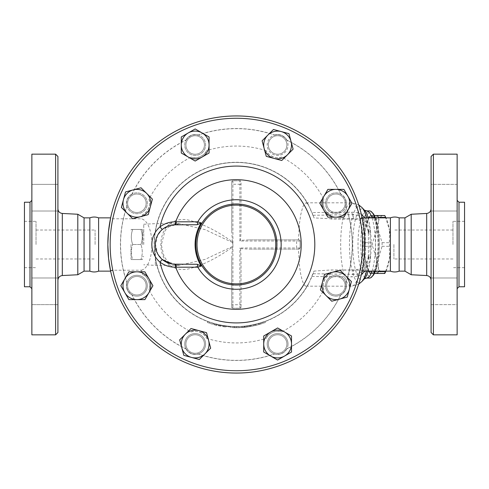 <?xml version="1.0" encoding="UTF-8"?>
<svg xmlns="http://www.w3.org/2000/svg" width="489" height="489" viewBox="0 0 489 489"><rect width="100%" height="100%" fill="white"/><g stroke="black" fill="none" stroke-linecap="round" stroke-linejoin="round"><path stroke-width="0.37" stroke-dasharray="2.44 1.83" d="M57.922 244.5L57.922 280.173L57.922 244.5M57.922 156.48L57.922 332.52M57.922 304.623L57.922 277.984L57.922 304.623L57.922 277.984L57.922 304.623L31.864 304.623L31.864 277.984L31.864 304.623L31.864 277.984L31.864 304.623L57.922 304.623M57.922 197.697L57.922 211.016L57.922 197.697M57.922 184.377L57.922 211.016L57.922 184.377L31.864 184.377L31.864 211.016L31.864 184.377L31.864 211.016L31.864 184.377L57.922 184.377M77.8 214.249L77.8 274.751M55.605 334.837L55.605 154.163M31.864 154.163L31.864 334.837M31.864 244.5L31.864 200.374L31.864 244.5M24.45 202.226L24.45 286.774M31.864 277.984L57.922 277.984L31.864 277.984M31.864 211.016L57.922 211.016L31.864 211.016M36.033 244.5L36.033 221.34L36.033 244.5M95.098 244.5L95.098 230.026L95.098 244.5M24.45 244.5L24.45 221.34L24.45 244.5M84.059 217.862L84.059 271.138M89.848 217.862L89.848 271.138M98.607 217.862L98.607 271.138M431.078 244.5L431.078 208.827L431.078 244.5M431.078 332.52L431.078 156.48M431.078 304.623L431.078 277.984L431.078 304.623L431.078 277.984L431.078 304.623L457.136 304.623L457.136 277.984L457.136 304.623L431.078 304.623M431.078 197.697L431.078 184.377L431.078 197.697M431.078 184.377L431.078 211.016L431.078 184.377L457.136 184.377L457.136 211.016L457.136 184.377L457.136 197.697L457.136 184.377L431.078 184.377M411.2 214.249L411.2 274.751M433.395 154.163L433.395 334.837M457.136 154.163L457.136 334.837M457.136 244.5L457.136 288.626L457.136 244.5M464.55 202.226L464.55 286.774M457.136 197.697L457.136 211.016L457.136 197.697M136.883 294.983A9.267 9.267 0 0 1 128.069 282.868A9.267 9.267 0 0 1 146.101 286.682A9.267 9.267 0 0 1 136.883 294.983A9.267 9.267 0 0 0 144.909 281.083A9.267 9.267 0 0 0 128.858 281.083A9.267 9.267 0 0 0 136.883 294.983A9.267 9.267 0 0 0 144.909 281.083A9.267 9.267 0 0 0 128.858 281.083A9.267 9.267 0 0 0 136.883 294.983A9.267 9.267 0 0 0 144.909 281.083A9.267 9.267 0 0 0 128.858 281.083A9.267 9.267 0 0 0 136.883 294.983M342.453 279.164A9.267 9.267 0 0 1 340.124 293.968A9.267 9.267 0 0 1 330.069 278.522A9.267 9.267 0 0 1 342.453 279.164A9.267 9.267 0 0 0 326.952 283.32A9.267 9.267 0 0 0 338.302 294.665A9.267 9.267 0 0 0 342.453 279.164A9.267 9.267 0 0 0 326.952 283.32A9.267 9.267 0 0 0 338.302 294.665A9.267 9.267 0 0 0 342.453 279.164A9.267 9.267 0 0 0 326.952 283.32A9.267 9.267 0 0 0 338.302 294.665A9.267 9.267 0 0 0 342.453 279.164M127.018 205.985L126.969 206.492A115.838 115.838 0 0 0 126.969 282.508A10.422 10.422 0 0 0 132.14 295.001A10.422 10.422 0 0 0 146.407 289.959A10.422 10.422 0 0 0 140.612 275.985A10.422 10.422 0 0 0 126.969 282.508A10.422 10.422 0 0 1 147.25 286.805A10.422 10.422 0 0 1 136.883 296.145A10.422 10.422 0 0 1 126.963 282.514L127.018 283.015A115.96 115.96 0 0 1 127.018 205.985A10.232 10.232 0 0 1 131.822 194.39L132.14 193.999A10.422 10.422 0 0 1 143.448 211.376A10.422 10.422 0 0 1 129.512 210.655A10.422 10.422 0 0 1 132.14 193.999A10.422 10.422 0 0 0 126.969 206.492A10.422 10.422 0 0 0 140.612 213.015A10.422 10.422 0 0 0 146.407 199.041A10.422 10.422 0 0 0 132.14 193.999A115.838 115.838 0 0 1 185.893 140.245A10.422 10.422 0 0 0 190.93 154.512A10.422 10.422 0 0 0 204.909 148.723A10.422 10.422 0 0 0 198.387 135.074A10.422 10.422 0 0 1 194.09 155.355A10.422 10.422 0 0 1 184.75 144.988A10.422 10.422 0 0 1 198.381 135.074A10.422 10.422 0 0 0 185.893 140.245L186.285 139.927A10.232 10.232 0 0 1 197.88 135.123L198.387 135.074A115.838 115.838 0 0 1 274.402 135.074A10.422 10.422 0 0 0 267.88 148.723A10.422 10.422 0 0 0 281.853 154.512A10.422 10.422 0 0 0 286.89 140.245A10.422 10.422 0 0 1 269.512 151.553A10.422 10.422 0 0 1 270.24 137.617A10.422 10.422 0 0 1 286.89 140.245A10.422 10.422 0 0 0 274.402 135.074L274.904 135.123A10.232 10.232 0 0 1 286.499 139.927L286.89 140.245A115.838 115.838 0 0 1 340.644 193.999A10.422 10.422 0 0 0 326.383 199.041A10.422 10.422 0 0 0 332.172 213.015A10.422 10.422 0 0 0 345.821 206.492A10.422 10.422 0 0 1 325.533 202.195A10.422 10.422 0 0 1 335.9 192.855A10.422 10.422 0 0 1 345.821 206.486A10.422 10.422 0 0 0 340.644 193.999L340.967 194.39A10.232 10.232 0 0 1 345.772 205.985L345.821 206.492A115.838 115.838 0 0 1 345.821 282.508A10.422 10.422 0 0 0 332.172 275.985A10.422 10.422 0 0 0 326.383 289.959A10.422 10.422 0 0 0 340.644 295.001A10.422 10.422 0 0 0 345.821 282.508L345.772 283.015A10.232 10.232 0 0 1 340.967 294.61L340.644 295.001A10.422 10.422 0 0 1 329.341 277.624A10.422 10.422 0 0 1 343.272 278.345A10.422 10.422 0 0 1 340.65 295.001A115.838 115.838 0 0 1 286.89 348.755L286.499 349.073A10.232 10.232 0 0 1 274.904 353.877A115.96 115.96 0 0 1 197.88 353.877A10.232 10.232 0 0 1 186.285 349.073L185.893 348.755A10.422 10.422 0 0 1 203.271 337.447A10.422 10.422 0 0 1 202.544 351.383A10.422 10.422 0 0 1 185.893 348.755A10.422 10.422 0 0 0 198.387 353.926A10.422 10.422 0 0 0 204.909 340.277A10.422 10.422 0 0 0 190.93 334.488A10.422 10.422 0 0 0 185.893 348.755A115.838 115.838 0 0 1 132.14 295.001L131.822 294.61A10.232 10.232 0 0 1 127.018 283.015M364.947 244.5A128.558 128.558 0 0 1 172.116 355.833A128.558 128.558 0 0 1 172.116 133.167A128.558 128.558 0 0 1 364.947 244.5M452.967 244.5L452.967 221.34L452.967 244.5M393.902 244.5L393.902 258.974L393.902 244.5M464.55 244.5L464.55 221.34L464.55 244.5M404.941 217.862L404.941 271.138M399.152 217.862L399.152 271.138M390.393 217.862L390.393 271.138M140.905 259.555C142.715 259.555 142.715 259.555 140.905 259.555C142.715 259.555 142.715 259.555 140.905 259.555C142.715 254.537 142.715 249.518 140.905 244.5C142.715 249.518 142.715 254.537 140.905 259.555L132.678 259.555C130.869 259.555 130.869 259.555 132.678 259.555C130.869 259.555 130.869 259.555 132.678 259.555C130.869 254.537 130.869 249.518 132.678 244.5C130.869 249.518 130.869 254.537 132.678 259.555L140.905 259.555M142.58 244.5L142.58 230.026L142.58 244.5M140.905 229.445C142.715 234.463 142.715 239.482 140.905 244.5C142.715 239.482 142.715 234.463 140.905 229.445C142.715 229.445 142.715 229.445 140.905 229.445C142.715 229.445 142.715 229.445 140.905 229.445L132.678 229.445C130.869 234.463 130.869 239.482 132.678 244.5C130.869 239.482 130.869 234.463 132.678 229.445C130.869 229.445 130.869 229.445 132.678 229.445C130.869 229.445 130.869 229.445 132.678 229.445L140.905 229.445M131.003 244.5L131.003 258.974L131.003 244.5M140.905 244.5L132.678 244.5L140.905 244.5M143.742 244.5L143.742 224.231L143.742 244.5M155.325 244.5L155.325 265.35L155.325 244.5M143.742 224.231L155.325 223.65L179.206 223.65L205.105 229.628L232.452 242.471L232.361 241.847C217.293 231.016 202.788 223.785 188.864 220.16C175.643 216.982 161.229 224.622 160.838 244.5C161.229 264.378 175.643 272.018 188.864 268.84C202.788 265.215 217.293 257.984 232.361 247.153L232.452 246.529L205.105 259.372L179.206 265.35L163.075 260.448L157.611 253.675L155.52 244.5L157.611 235.325L163.075 228.552L179.206 223.65L176.352 223.834L170.496 225.692L167.482 227.905L164.879 231.101L161.315 244.836L164.029 256.407L167.495 261.108L170.527 263.327L174.75 264.891L179.206 265.35L155.325 265.35L143.742 264.769M232.452 242.471L232.917 244.5L232.452 246.529M231.762 304.726L231.762 257.446L231.762 307.043L231.762 304.726L241.028 304.726L241.028 307.043L241.028 257.446L240.533 248.638L239.867 247.972L296.615 247.972L296.615 241.028L239.867 241.028L240.533 240.362L241.028 231.554L241.028 181.957L241.028 231.554M232.361 247.153L231.762 257.446M384.782 215.545L382.942 215.545A28.955 7.494 90 0 1 386.42 218.852A28.955 7.494 90 0 1 389.433 230.026L385.607 217.373M376.402 217.373L376.451 230.026A28.955 7.494 90 0 1 382.942 215.545L377.227 215.545A32.427 8.392 -90 0 0 376.402 217.373L369.091 217.373A32.427 8.392 90 0 1 369.8 215.777A32.427 8.392 90 0 1 369.91 215.545L374.415 215.545M385.607 271.627L389.433 258.974L389.385 246.328A32.427 8.392 -90 0 0 389.385 242.672L389.433 230.026A28.955 7.494 90 0 1 389.433 258.974A28.955 7.494 90 0 1 386.42 270.148A28.955 7.494 90 0 1 382.942 273.455L384.782 273.455M372.624 246.328L376.451 258.974A28.955 7.494 90 0 1 376.451 230.026L372.624 242.672A32.427 8.392 -90 0 0 372.624 246.328L365.314 246.328A32.427 8.392 90 0 1 365.314 242.672L365.265 230.026L369.091 217.373M377.227 273.455L382.942 273.455A28.955 7.494 90 0 1 376.451 258.974L376.402 271.627A32.427 8.392 -90 0 0 377.227 273.455L369.91 273.455A32.427 8.392 90 0 1 369.8 273.223A32.427 8.392 90 0 1 369.091 271.627L365.265 258.974A28.955 7.494 -90 0 0 368.278 270.148A28.955 7.494 -90 0 0 371.756 273.455A28.955 7.494 -90 0 0 378.248 258.974A28.955 7.494 -90 0 0 378.248 230.026A28.955 7.494 -90 0 0 371.756 215.545A28.955 7.494 -90 0 0 368.278 218.852A28.955 7.494 -90 0 0 365.265 230.026A28.955 7.494 -90 0 0 365.265 258.974L365.314 246.328M378.29 217.373L378.248 230.026L382.074 242.672A32.427 8.392 90 0 1 382.074 246.328L378.248 258.974L378.29 271.627M374.415 273.455L369.91 273.455M382.074 242.672L389.385 242.672M382.074 246.328L389.385 246.328M364.336 244.5A28.662 7.421 -90 0 0 371.756 273.162A28.662 7.421 -90 0 0 379.177 244.5A28.662 7.421 -90 0 0 371.756 215.838A28.662 7.421 -90 0 0 364.336 244.5M369.91 215.545L377.227 215.545M365.314 242.672L372.624 242.672M369.091 271.627L376.402 271.627M363.217 244.5A28.662 7.421 -90 0 0 370.638 273.162A28.662 7.421 -90 0 0 378.058 244.5A28.662 7.421 -90 0 0 370.638 215.838A28.662 7.421 -90 0 0 363.217 244.5M201.725 350.564A9.267 9.267 0 0 0 197.574 335.063A9.267 9.267 0 0 0 186.223 346.408A9.267 9.267 0 0 0 201.725 350.564A9.267 9.267 0 0 0 197.574 335.063A9.267 9.267 0 0 0 186.223 346.408A9.267 9.267 0 0 0 201.725 350.564A9.267 9.267 0 0 0 197.574 335.063A9.267 9.267 0 0 0 186.223 346.408A9.267 9.267 0 0 0 201.725 350.564A9.267 9.267 0 0 1 186.926 348.229A9.267 9.267 0 0 1 202.373 338.174A9.267 9.267 0 0 1 201.725 350.564M130.331 209.836A9.267 9.267 0 0 0 145.832 205.68A9.267 9.267 0 0 0 134.487 194.335A9.267 9.267 0 0 0 130.331 209.836A9.267 9.267 0 0 0 145.832 205.68A9.267 9.267 0 0 0 134.487 194.335A9.267 9.267 0 0 0 130.331 209.836A9.267 9.267 0 0 0 145.832 205.68A9.267 9.267 0 0 0 134.487 194.335A9.267 9.267 0 0 0 130.331 209.836A9.267 9.267 0 0 1 132.666 195.032A9.267 9.267 0 0 1 142.715 210.478A9.267 9.267 0 0 1 130.331 209.836M185.912 144.988A9.267 9.267 0 0 0 199.805 153.014A9.267 9.267 0 0 0 199.805 136.969A9.267 9.267 0 0 0 185.912 144.988A9.267 9.267 0 0 0 199.805 153.014A9.267 9.267 0 0 0 199.805 136.969A9.267 9.267 0 0 0 185.912 144.988A9.267 9.267 0 0 0 199.805 153.014A9.267 9.267 0 0 0 199.805 136.969A9.267 9.267 0 0 0 185.912 144.988A9.267 9.267 0 0 1 198.027 136.174A9.267 9.267 0 0 1 194.212 154.206A9.267 9.267 0 0 1 185.912 144.988M271.059 138.436A9.267 9.267 0 0 0 275.215 153.937A9.267 9.267 0 0 0 286.56 142.592A9.267 9.267 0 0 0 271.059 138.436A9.267 9.267 0 0 0 275.215 153.937A9.267 9.267 0 0 0 286.56 142.592A9.267 9.267 0 0 0 271.059 138.436A9.267 9.267 0 0 0 275.215 153.937A9.267 9.267 0 0 0 286.56 142.592A9.267 9.267 0 0 0 271.059 138.436A9.267 9.267 0 0 1 285.863 140.771A9.267 9.267 0 0 1 270.411 150.826A9.267 9.267 0 0 1 271.059 138.436M335.9 194.017A9.267 9.267 0 0 0 327.881 207.917A9.267 9.267 0 0 0 343.926 207.917A9.267 9.267 0 0 0 335.9 194.017A9.267 9.267 0 0 0 327.881 207.917A9.267 9.267 0 0 0 343.926 207.917A9.267 9.267 0 0 0 335.9 194.017A9.267 9.267 0 0 0 327.881 207.917A9.267 9.267 0 0 0 343.926 207.917A9.267 9.267 0 0 0 335.9 194.017A9.267 9.267 0 0 1 344.721 206.132A9.267 9.267 0 0 1 326.689 202.318A9.267 9.267 0 0 1 335.9 194.017M179.671 339.855L191.022 328.51L206.523 332.661L210.673 348.162L199.329 359.513L183.827 355.356L179.671 339.855M128.858 271.823L144.909 271.823L152.929 285.717L144.909 299.616L128.858 299.616L120.838 285.717L128.858 271.823M141.034 187.782L152.385 199.127L148.228 214.628L132.727 218.785L121.382 207.434L125.532 191.932L141.034 187.782M209.072 136.969L209.072 153.014L195.172 161.04L181.278 153.014L181.278 136.969L195.172 128.943L209.072 136.969M293.113 149.145L281.762 160.49L266.267 156.339L262.11 140.838L273.455 129.487L288.956 133.644L293.113 149.145M343.926 217.177L327.881 217.177L319.855 203.283L327.881 189.384L343.926 189.384L351.952 203.283L343.926 217.177M331.75 301.218L320.399 289.873L324.555 274.372L340.057 270.215L351.402 281.566L347.251 297.067L331.75 301.218M286.878 344.011A9.267 9.267 0 0 0 272.978 335.986A9.267 9.267 0 0 0 272.978 352.031A9.267 9.267 0 0 0 286.878 344.011A9.267 9.267 0 0 0 272.978 335.986A9.267 9.267 0 0 0 272.978 352.031A9.267 9.267 0 0 0 286.878 344.011A9.267 9.267 0 0 0 272.978 335.986A9.267 9.267 0 0 0 272.978 352.031A9.267 9.267 0 0 0 286.878 344.011A9.267 9.267 0 0 1 274.763 352.826A9.267 9.267 0 0 1 278.577 334.794A9.267 9.267 0 0 1 286.878 344.011M263.712 352.031L263.712 335.986L277.611 327.96L291.511 335.986L291.511 352.031L277.611 360.057L263.712 352.031M288.033 344.011A10.422 10.422 0 0 1 274.402 353.926A10.422 10.422 0 0 1 278.693 333.645A10.422 10.422 0 0 1 288.033 344.011M274.904 353.877L274.402 353.926A10.422 10.422 0 0 0 286.89 348.755A10.422 10.422 0 0 0 281.853 334.488A10.422 10.422 0 0 0 267.88 340.277A10.422 10.422 0 0 0 274.402 353.926A115.838 115.838 0 0 1 198.387 353.926L197.88 353.877M186.285 349.073A115.96 115.96 0 0 1 131.822 294.61M131.822 194.39A115.96 115.96 0 0 1 186.285 139.927M197.88 135.123A115.96 115.96 0 0 1 274.904 135.123M286.499 139.927A115.96 115.96 0 0 1 340.967 194.39M345.772 205.985A115.96 115.96 0 0 1 345.772 283.015M340.967 294.61A115.96 115.96 0 0 1 286.499 349.073M164.567 227.807L166.749 226.627M168.778 225.826L170.227 225.405M172.525 264.029L171.254 263.828M174.487 224.818L194.377 224.812M194.377 264.188L174.487 264.182M276.927 244.5A40.538 40.538 0 0 1 216.126 279.604A40.538 40.538 0 0 1 216.126 209.396A40.538 40.538 0 0 1 276.927 244.5M216.486 325.295L213.216 324.421L216.486 325.295L216.768 324.17L213.534 323.308L213.216 324.421L234.359 327.685L213.216 324.421L213.534 323.308L216.768 324.17M236.395 327.716L249.653 326.652L236.395 327.716L236.395 326.554L234.39 326.53A82.054 82.054 0 0 1 213.534 323.308A82.054 82.054 0 0 0 234.39 326.53L234.359 327.685L234.39 326.53L236.395 326.554A82.054 82.054 0 0 0 249.469 325.503A82.054 82.054 0 0 1 236.395 326.554L236.395 327.716M259.573 324.421L249.653 326.652L259.573 324.421L259.249 323.308L249.469 325.503L249.653 326.652L249.469 325.503L249.653 326.652L249.469 325.503L259.249 323.308M223.65 325.558L223.65 326.731C226.639 327.159 226.639 327.159 223.65 326.731C226.639 327.159 226.639 327.159 223.65 326.731A83.216 83.216 0 0 1 209.757 323.333C206.786 322.288 206.786 322.288 209.757 323.333C206.786 322.288 206.786 322.288 209.757 323.333A83.216 83.216 0 0 0 214.39 324.751L219.023 325.882A83.216 83.216 0 0 0 223.65 326.731L223.65 325.558A82.054 82.054 0 0 1 219.023 324.696L214.39 323.547A82.054 82.054 0 0 1 209.757 322.11A82.054 82.054 0 0 0 223.65 325.558C226.639 325.992 226.639 325.992 223.65 325.558C226.639 325.992 226.639 325.992 223.65 325.558A82.054 82.054 0 0 0 232.685 326.469L236.163 326.554A82.054 82.054 0 0 0 244.848 326.12C247.831 325.772 247.831 325.772 244.848 326.12C247.831 325.772 247.831 325.772 244.848 326.12A82.054 82.054 0 0 1 235.001 326.542L232.685 326.469A82.054 82.054 0 0 0 246.584 325.918L255.851 324.213L265.111 321.365L258.974 323.388L250.643 325.307L244.268 326.175L244.5 327.318L250.643 326.481L258.974 324.592L265.35 322.514L265.35 321.279L265.111 322.599L255.851 325.405L244.5 327.318L244.5 326.151L246.584 325.918A82.054 82.054 0 0 0 314.017 271.095L330.882 269.977L359.983 270.215L362.245 270.729A128.558 128.558 0 0 1 110.545 270.729M219.023 325.882L219.023 324.696L219.023 325.882M214.39 324.751L214.39 323.547L214.39 324.751M209.757 322.11L209.757 323.333L209.757 322.11C206.786 321.053 206.786 321.053 209.757 322.11C206.786 321.053 206.786 321.053 209.757 322.11A82.054 82.054 0 0 1 178.387 186.462A82.054 82.054 0 0 1 314.017 217.905L309.445 207.128A82.054 82.054 0 0 0 184.72 180.759A82.054 82.054 0 0 0 184.72 308.241A82.054 82.054 0 0 0 309.445 281.872L314.017 271.095M232.685 327.63L235.001 327.703A83.216 83.216 0 0 0 244.848 327.282C247.831 326.939 247.831 326.939 244.848 327.282C247.831 326.939 247.831 326.939 244.848 327.282A83.216 83.216 0 0 1 236.163 327.709L232.685 327.63M235.001 327.703L235.001 326.542M230.368 327.496L230.368 326.334L230.368 327.496M191.138 331.927A12.738 12.738 0 0 1 206.572 338.321C205.166 333.431 195.588 329.464 191.138 331.927A98.442 98.442 0 0 1 148.968 289.751C151.425 285.301 147.458 275.729 142.574 274.323A12.738 12.738 0 0 1 148.968 289.751M148.968 199.249A12.738 12.738 0 0 1 142.574 214.677C147.458 213.271 151.425 203.699 148.968 199.249A98.442 98.442 0 0 1 191.138 157.073C195.588 159.536 205.166 155.569 206.572 150.679A12.738 12.738 0 0 1 191.138 157.073M281.646 157.073A12.738 12.738 0 0 1 266.212 150.679C267.624 155.569 277.196 159.536 281.646 157.073A98.442 98.442 0 0 1 323.816 199.249C321.359 203.699 325.326 213.271 330.209 214.677A12.738 12.738 0 0 1 323.816 199.249M323.816 289.751A12.738 12.738 0 0 1 330.209 274.323C325.326 275.729 321.359 285.301 323.816 289.751A98.442 98.442 0 0 1 281.646 331.927C277.196 329.464 267.624 333.431 266.212 338.321A12.738 12.738 0 0 1 281.646 331.927M359.983 270.215A126.241 126.241 0 0 1 112.8 270.215L141.37 270.215A98.442 98.442 0 0 0 142.574 274.323M141.37 270.215C155.398 266.701 155.398 222.299 141.37 218.785L112.8 218.785L110.545 218.271A128.558 128.558 0 0 1 362.245 218.271M142.574 214.677A98.442 98.442 0 0 0 141.37 218.785M266.212 150.679A98.442 98.442 0 0 0 206.572 150.679M112.8 218.785A126.241 126.241 0 0 1 359.983 218.785L331.42 218.785A98.442 98.442 0 0 0 330.209 214.677M331.42 218.785L314.017 217.905M330.209 274.323A98.442 98.442 0 0 0 331.42 270.215M206.572 338.321A98.442 98.442 0 0 0 266.212 338.321M239.867 308.198A1.155 1.155 0 0 0 241.028 307.043L239.867 308.198L232.917 308.198L239.867 308.198L239.867 247.972M241.028 257.446L241.028 304.726M232.917 308.198A1.155 1.155 0 0 1 231.762 307.043L232.917 308.198L232.917 184.274L231.762 184.274L231.762 181.957L231.762 231.554L232.361 241.847M232.917 180.802A1.155 1.155 0 0 0 231.762 181.957L232.917 180.802L239.867 180.802L232.917 180.802L232.917 184.274L239.867 184.274L239.867 180.802A1.155 1.155 0 0 1 241.028 181.957L239.867 180.802M231.762 231.554L231.762 184.274M240.533 248.638L249.341 249.133L298.461 249.133L299.519 266.004L300.656 273.889L302.245 280.533L303.791 284.262L305.228 285.931L306.065 286.193L308.058 284.757L309.445 281.872M309.445 207.128L307.887 203.999L306.09 202.807L304.25 204.035L302.673 207.208L300.747 214.64L299.512 223.076L298.461 239.867L249.341 239.867L240.533 240.362M298.461 249.133L300.093 247.972L300.093 241.028L300.093 247.972A1.155 1.155 0 0 1 298.932 249.133L249.341 249.133M249.341 239.867L298.932 239.867L300.093 241.028A1.155 1.155 0 0 0 298.932 239.867L298.461 239.867M313.064 215.276L353.37 214.702L357.361 215.203A11.583 0.764 105.6 0 0 358.48 212.843L351.475 212.128L311.976 212.568M311.976 276.432L351.475 276.872L358.48 276.157L361.389 274.543M362.636 217.862L366.774 222.843L368.425 229.891L368.425 255.723L368.425 233.277C367.361 224.115 362.343 219.359 353.37 219.023L353.37 214.702A11.583 3.185 89.2 0 1 351.475 212.128M366.774 222.843A11.583 0.44 152.9 0 1 367.453 222.324L364.916 217.862M361.389 214.457L358.48 212.843A41.693 10.789 90 0 0 351.457 202.807A41.693 10.789 90 0 0 340.668 244.5A41.693 10.789 90 0 0 351.457 286.193A41.693 10.789 90 0 0 358.48 276.157A11.583 0.764 -105.6 0 0 357.361 273.797L353.37 274.298A11.583 3.185 -89.2 0 0 351.475 276.872M357.361 215.203L362.068 217.44M368.425 229.891A11.583 5.183 180 0 0 370.094 232.575C370.228 229.317 369.348 225.9 367.453 222.324A38.301 9.914 90 0 0 366.493 217.862M366.774 266.157A11.583 0.44 -152.9 0 0 367.453 266.676C369.348 263.1 370.228 259.683 370.094 256.425A11.583 5.183 0 0 0 368.425 259.109L366.774 266.157L362.636 271.138M364.916 271.138L367.453 266.676A38.301 9.914 90 0 1 366.493 271.138M362.068 271.56L357.361 273.797M370.094 256.425L370.094 232.575M353.37 219.023L330.882 219.023M368.425 259.109L368.425 255.723C367.361 264.885 362.343 269.641 353.37 269.977L353.37 274.298L313.064 273.724M330.882 269.977L353.37 269.977M369.519 278.088A33.588 8.692 90 0 1 360.827 244.5A33.588 8.692 90 0 1 369.519 210.912M374.812 217.862A33.588 8.692 90 0 1 374.812 271.138M372.887 213.259A32.427 8.392 -90 0 0 362.245 244.5A32.427 8.392 -90 0 0 363.669 262.587A32.427 8.392 -90 0 0 372.887 275.741M375.424 271.138A32.427 8.392 -90 0 0 375.424 217.862M62.317 213.455L62.317 275.545M30.006 286.774L30.006 202.226M426.683 275.545L426.683 213.455M458.994 202.226L458.994 286.774M244.848 327.282L244.848 326.12L244.848 327.282M236.163 327.709L236.163 326.554M250.643 326.481L250.643 325.307M248.669 326.805L248.669 325.631M258.974 324.592L258.974 323.388M253.767 325.882L253.767 324.696M255.851 325.405L255.851 324.213M260.949 324.005L260.949 322.795M239.867 241.028L239.867 184.274L241.028 184.274M300.093 247.972L296.615 247.972L296.615 249.133M300.093 241.028L296.615 241.028L296.615 239.867M362.025 281.401A38.301 9.914 90 0 1 349.458 244.5A38.301 9.914 90 0 1 362.025 207.599M368.076 217.862A35.624 9.218 90 0 1 368.076 271.138M364.421 278.828L364.421 278.828A35.624 9.218 90 0 1 352.74 244.5A35.624 9.218 90 0 1 364.427 210.178L364.421 210.172M366.707 210.912A33.588 8.692 -90 0 0 358.009 244.5A33.588 8.692 -90 0 0 366.707 278.088M372.001 271.138A33.588 8.692 -90 0 0 372.001 217.862M36.033 230.026L95.098 230.026M36.033 258.974L95.098 258.974M24.45 221.34L36.033 221.34M24.45 267.66L36.033 267.66M431.078 277.984L457.136 277.984L431.078 277.984M431.078 211.016L457.136 211.016L431.078 211.016M452.967 230.026L393.902 230.026M452.967 258.974L393.902 258.974M464.55 221.34L452.967 221.34M464.55 267.66L452.967 267.66M142.58 230.026L142.25 229.445M142.58 258.974L142.25 259.555M131.003 258.974L131.333 259.555M131.003 230.026L131.333 229.445M143.742 232.342L142.58 232.342M143.742 256.658L142.58 256.658M386.42 218.852L385.931 217.862M386.42 270.148L385.931 271.138M368.278 218.852L369.8 215.777M368.278 270.148L369.8 273.223M370.638 273.162L371.756 273.162M370.638 215.838L371.756 215.838M225.967 327.055L225.967 325.888M207.44 322.514L207.44 321.279M247.165 327.013L247.165 325.845M308.461 204.903A82.231 82.231 0 0 0 183.986 181.138A82.231 82.231 0 0 0 183.986 307.862A82.231 82.231 0 0 0 308.461 284.097M306.09 286.193L351.457 286.193L358.681 284.146M306.09 202.807L351.457 202.807L358.681 204.854"/><path stroke-width="0.73" d="M57.922 244.5L57.922 156.48L55.605 154.163L55.605 334.837L57.922 332.52L57.922 244.5M110.545 218.271L108.442 232.055L107.837 244.5A128.558 128.558 0 0 1 236.395 115.942A128.558 128.558 0 0 1 364.947 244.5A128.558 128.558 0 0 0 172.116 133.167A128.558 128.558 0 0 0 172.116 355.833A128.558 128.558 0 0 0 364.947 244.5A128.558 128.558 0 0 1 236.395 373.058A128.558 128.558 0 0 1 107.837 244.5L108.576 258.284L110.63 271.138L98.607 271.138C95.691 272.245 92.769 272.245 89.848 271.138L84.059 271.138L77.8 274.751L77.8 214.249L62.317 213.455C59.627 213.076 58.167 211.529 57.922 208.827M55.605 334.837L31.864 334.837L31.864 154.163L55.605 154.163M30.006 286.774L24.45 286.774L24.45 202.226L30.006 202.226L30.006 286.774L31.864 288.626M84.059 271.138L84.059 217.862L77.8 214.249M89.848 271.138L89.848 217.862L84.059 217.862M98.607 271.138L98.607 217.862C95.691 216.755 92.769 216.755 89.848 217.862M431.078 244.5L431.078 332.52L433.395 334.837L433.395 154.163L431.078 156.48L431.078 244.5M411.2 214.249L404.941 217.862L404.941 271.138L411.2 274.751L411.2 214.249L426.683 213.455L426.683 275.545C429.373 275.924 430.833 277.471 431.078 280.173M433.395 334.837L457.136 334.837L457.136 154.163L433.395 154.163M458.994 202.226L458.994 286.774L464.55 286.774L464.55 202.226L458.994 202.226L457.136 200.374M404.941 271.138L399.152 271.138L399.152 217.862L404.941 217.862M399.152 271.138C396.231 272.245 393.309 272.245 390.393 271.138L390.393 217.862C393.309 216.755 396.231 216.755 399.152 217.862M385.815 217.862L385.607 217.373A32.427 8.392 -90 0 0 384.898 215.777A32.427 8.392 -90 0 0 384.782 215.545L377.471 215.545A32.427 8.392 90 0 1 378.29 217.373L378.229 217.862M378.229 271.138L378.29 271.627A32.427 8.392 90 0 1 377.471 273.455L384.782 273.455A32.427 8.392 -90 0 0 384.898 273.223A32.427 8.392 -90 0 0 385.607 271.627L385.815 271.138M374.415 215.545L377.471 215.545M377.471 273.455L374.415 273.455M378.29 271.627L385.607 271.627M378.29 217.373L385.607 217.373M208.601 340.411L210.673 348.162L205.001 353.834A13.9 13.9 0 0 0 198.772 330.588L206.523 332.661L208.601 340.411M199.329 359.513L191.578 357.435A13.9 13.9 0 0 0 205.001 353.834L199.329 359.513M183.827 355.356L181.749 347.606A13.9 13.9 0 0 0 191.578 357.435L183.827 355.356M185.349 334.183L191.022 328.51L198.772 330.588A13.9 13.9 0 0 0 181.749 347.606L179.671 339.855L185.349 334.183M148.919 292.666L144.909 299.616L136.883 299.616A13.9 13.9 0 0 0 148.919 278.767L152.929 285.717L148.919 292.666M128.858 299.616L124.848 292.666A13.9 13.9 0 0 0 136.883 299.616L128.858 299.616M120.838 285.717L124.848 278.767A13.9 13.9 0 0 0 124.848 292.666L120.838 285.717M136.883 271.823L144.909 271.823L148.919 278.767A13.9 13.9 0 0 0 124.848 278.767L128.858 271.823L136.883 271.823M140.477 216.706L132.727 218.785L127.054 213.106A13.9 13.9 0 0 0 150.306 206.878L148.228 214.628L140.477 216.706M121.382 207.434L123.46 199.683A13.9 13.9 0 0 0 127.054 213.106L121.382 207.434M125.532 191.932L133.283 189.86A13.9 13.9 0 0 0 123.46 199.683L125.532 191.932M146.712 193.455L152.385 199.127L150.306 206.878A13.9 13.9 0 0 0 133.283 189.86L141.034 187.782L146.712 193.455M188.228 157.024L181.278 153.014L181.278 144.988A13.9 13.9 0 0 0 202.122 157.024L195.172 161.04L188.228 157.024M181.278 136.969L188.228 132.953A13.9 13.9 0 0 0 181.278 144.988L181.278 136.969M195.172 128.943L202.122 132.953A13.9 13.9 0 0 0 188.228 132.953L195.172 128.943M209.072 144.988L209.072 153.014L202.122 157.024A13.9 13.9 0 0 0 202.122 132.953L209.072 136.969L209.072 144.988M264.188 148.589L262.11 140.838L267.783 135.166A13.9 13.9 0 0 0 274.011 158.412L266.267 156.339L264.188 148.589M273.455 129.487L281.206 131.565A13.9 13.9 0 0 0 267.783 135.166L273.455 129.487M288.956 133.644L291.034 141.394A13.9 13.9 0 0 0 281.206 131.565L288.956 133.644M287.44 154.817L281.762 160.49L274.011 158.412A13.9 13.9 0 0 0 291.034 141.394L293.113 149.145L287.44 154.817M323.865 196.333L327.881 189.384L335.9 189.384A13.9 13.9 0 0 0 323.865 210.233L319.855 203.283L323.865 196.333M343.926 189.384L347.936 196.333A13.9 13.9 0 0 0 335.9 189.384L343.926 189.384M351.952 203.283L347.936 210.233A13.9 13.9 0 0 0 347.936 196.333L351.952 203.283M335.9 217.177L327.881 217.177L323.865 210.233A13.9 13.9 0 0 0 347.936 210.233L343.926 217.177L335.9 217.177M332.306 272.294L340.057 270.215L345.729 275.894A13.9 13.9 0 0 0 322.477 282.122L324.555 274.372L332.306 272.294M351.402 281.566L349.329 289.317A13.9 13.9 0 0 0 345.729 275.894L351.402 281.566M347.251 297.067L339.5 299.14A13.9 13.9 0 0 0 349.329 289.317L347.251 297.067M326.077 295.545L320.399 289.873L322.477 282.122A13.9 13.9 0 0 0 339.5 299.14L331.75 301.218L326.077 295.545M284.561 331.976L291.511 335.986L291.511 344.011A13.9 13.9 0 0 0 270.661 331.976L277.611 327.96L284.561 331.976M291.511 352.031L284.561 356.047A13.9 13.9 0 0 0 291.511 344.011L291.511 352.031M277.611 360.057L270.661 356.047A13.9 13.9 0 0 0 284.561 356.047L277.611 360.057M263.712 344.011L263.712 335.986L270.661 331.976A13.9 13.9 0 0 0 270.661 356.047L263.712 352.031L263.712 344.011M162.238 229.518L159.982 226.872A23.16 23.16 0 0 0 159.982 262.128L162.238 259.482A19.688 19.688 0 0 1 162.238 229.518L164.567 227.807M170.227 225.405L174.487 224.818A3.472 1.278 88.5 0 0 175.673 221.823C169.909 221.731 164.677 223.418 159.982 226.872A78.417 78.417 0 0 1 280.619 179.744A78.417 78.417 0 0 1 280.619 309.256A78.417 78.417 0 0 1 159.982 262.128C164.683 265.588 169.909 267.269 175.673 267.177A3.472 1.278 91.5 0 0 174.487 264.182L172.525 264.029M166.749 226.627L168.778 225.826M171.254 263.828L162.238 259.482M175.013 224.812A3.472 1.271 90 0 0 176.272 221.81L175.673 221.823A64.817 64.817 0 0 1 275.246 192.617A64.817 64.817 0 0 1 275.246 296.383A64.817 64.817 0 0 1 175.673 267.177L176.272 267.19A3.472 1.271 90 0 0 175.013 264.188A19.688 19.688 0 0 1 155.325 244.5A19.688 19.688 0 0 1 175.013 224.812L197.159 224.744A3.472 0.819 90 0 0 197.807 221.81L176.272 221.81M176.272 267.19L197.807 267.19A3.472 0.819 90 0 0 197.159 264.256L175.013 264.188M197.159 224.744L201.175 222.911L197.807 221.81A44.762 44.762 0 0 1 281.157 244.5A44.762 44.762 0 0 1 197.807 267.19L201.175 266.089L197.159 264.256M201.175 222.911A41.308 41.308 0 0 0 201.175 266.089M362.63 244.5A126.241 126.241 0 0 1 173.271 353.828A126.241 126.241 0 0 1 173.271 135.172A126.241 126.241 0 0 1 362.63 244.5M275.772 244.5A39.377 39.377 0 0 1 216.706 278.602A39.377 39.377 0 0 1 216.706 210.398A39.377 39.377 0 0 1 275.772 244.5M276.927 244.5A40.538 40.538 0 0 0 216.126 209.396A40.538 40.538 0 0 0 216.126 279.604A40.538 40.538 0 0 0 276.927 244.5M359.983 218.785L362.245 218.271L362.16 217.862L363.81 227.452L364.708 236.652L364.788 250.888L363.73 262.135L362.245 270.729M112.8 270.215L110.545 270.729L110.63 271.138M364.916 217.862L361.389 214.457M362.068 217.44L362.636 217.862M361.389 274.543L364.916 271.138M362.636 271.138L362.068 271.56M368.425 229.891L368.425 233.277M368.425 255.723L368.425 259.109M372.001 217.862A33.588 8.692 -90 0 0 371.096 215.508A33.588 8.692 -90 0 0 366.707 210.912L369.519 210.912A33.588 8.692 90 0 1 371.848 212.14A33.588 8.692 90 0 1 374.812 217.862M374.812 271.138A33.588 8.692 90 0 1 371.848 276.86A33.588 8.692 90 0 1 369.519 278.088L366.707 278.088A33.588 8.692 -90 0 0 372.001 271.138M371.848 276.86L372.887 275.741A32.427 8.392 -90 0 0 375.424 271.138M375.424 217.862A32.427 8.392 -90 0 0 372.887 213.259L371.848 212.14M77.8 274.751L62.317 275.545L62.317 213.455M366.493 271.138A38.301 9.914 90 0 1 362.025 281.401L358.681 284.146M368.076 217.862A35.624 9.218 90 0 0 366.609 213.748A35.624 9.218 90 0 0 364.427 210.178L362.025 207.599A38.301 9.914 90 0 1 364.372 211.437A38.301 9.914 90 0 1 366.493 217.862M368.076 271.138A35.624 9.218 90 0 1 364.427 278.822L362.025 281.401M62.317 275.545C59.627 275.924 58.167 277.471 57.922 280.173M30.006 202.226L31.864 200.374M426.683 213.455C429.373 213.076 430.833 211.529 431.078 208.827M411.2 274.751L426.683 275.545M458.994 286.774L457.136 288.626M385.931 217.862L384.898 215.777M385.931 271.138L384.898 273.223M362.025 207.599L358.681 204.854M364.421 278.828L366.707 278.088M364.421 210.172L366.707 210.912M390.393 217.862L362.16 217.862M390.393 271.138L362.16 271.138M110.63 217.862L98.607 217.862"/></g></svg>
